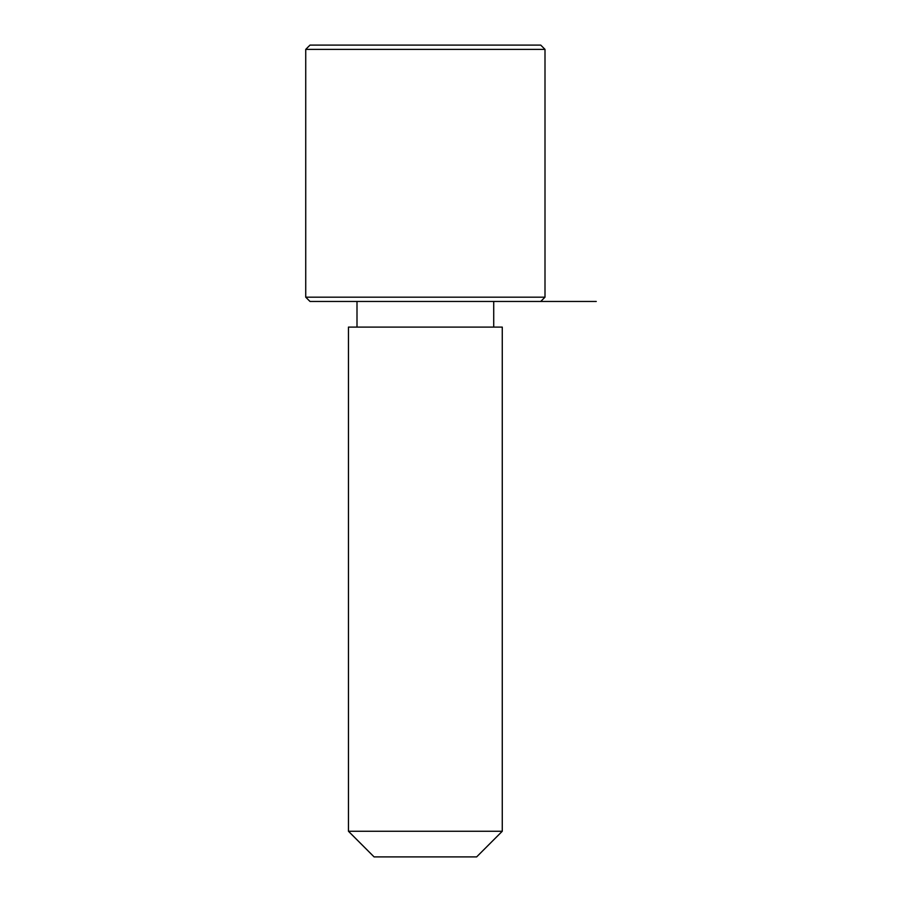 <?xml version="1.0" encoding="UTF-8"?>
<svg xmlns="http://www.w3.org/2000/svg" width="902" height="902" viewBox="0 0 902 902"><rect width="100%" height="100%" fill="white"/><g stroke="black" fill="none" stroke-linecap="round" stroke-linejoin="round"><path stroke-width="1.35" d="M357.868 327.099L502.267 327.099L502.267 831.261L348.454 831.261L348.454 327.099L357.868 327.099M348.454 831.261L374.093 856.9L476.639 856.9L502.267 831.261M540.726 301.46L545 297.186L305.733 297.186L310.006 301.46L596.267 301.46M305.733 49.373L310.006 45.1L540.726 45.1L545 49.373L305.733 49.373L305.733 297.186M493.721 327.099L493.721 301.46M357 327.099L357 301.46M545 297.186L545 49.373"/></g></svg>
